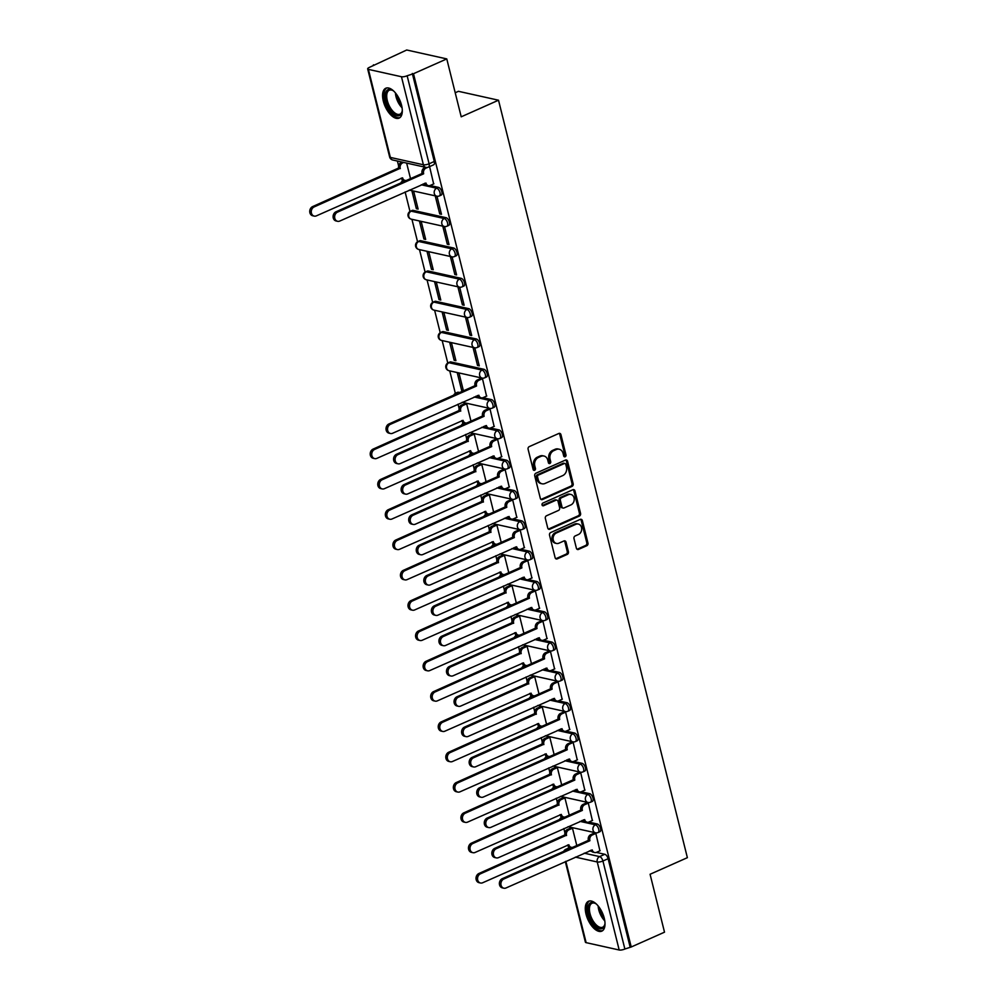 <?xml version="1.0" encoding="UTF-8"?>
<svg xmlns="http://www.w3.org/2000/svg" width="1000" height="1000" viewBox="0 0 1000 1000"><rect width="100%" height="100%" fill="white"/><g stroke="black" fill="none" stroke-linecap="round" stroke-linejoin="round"><path stroke-width="1.5" d="M565.163 456.763A1.438 1.188 102.5 0 0 565.988 454.913L560.938 434.65A2.062 1.688 102.5 0 0 558.812 433.475L529.263 446.625A2.062 1.688 102.5 0 0 528.1 449.263L533.15 469.525A1.438 1.188 102.5 0 0 535.45 468.5L534.788 465.887A6.587 5.412 102.5 0 1 538.525 457.438L540.988 456.35A6.587 5.412 102.5 0 1 543.938 456.012A6.587 5.412 102.5 0 1 547.762 460.112L548.413 462.738A1.438 1.188 102.5 0 0 550.712 461.712L550.062 459.087A6.587 5.412 102.5 0 1 553.787 450.65L556.263 449.55A6.587 5.412 102.5 0 1 559.212 449.225A6.587 5.412 102.5 0 1 563.038 453.312L563.688 455.938A1.438 1.188 102.5 0 0 565.163 456.763M563.987 456.512A1.438 1.188 102.5 0 0 564.812 454.663L559.763 434.387A2.062 1.688 102.5 0 0 559.125 433.375M533.438 470.1A1.438 1.188 102.5 0 0 534.275 468.25L533.625 465.625L534.788 465.887M548.713 463.3A1.438 1.188 102.5 0 0 549.55 461.45L548.888 458.825L550.062 459.087M459.613 392.512L458.375 392.238A4.2 2.05 -114 0 0 457.638 392.287L455.8 393.113A4.2 2.05 66 0 1 456.525 393.062L457.775 393.338M483.875 369.275L450.812 361.925A4.2 2.05 -114 0 0 450.075 361.975L448.237 362.8A4.2 2.05 66 0 1 448.975 362.738L482.038 370.087A4.2 2.05 66 0 1 485.138 373.825A4.2 2.05 66 0 1 484.712 377.812L486.55 376.987A4.2 2.05 -114 0 0 486.975 373A4.2 2.05 -114 0 0 483.875 369.275L482.038 370.087A4.2 3.45 -77.5 0 0 479.663 375.462A4.2 3.45 -77.5 0 0 482.088 378.075A4.2 4.2 0 0 0 484.712 377.812M476.312 338.963L443.25 331.613A4.2 2.05 -114 0 0 442.512 331.662L440.675 332.488A4.2 2.05 66 0 1 441.413 332.425L474.475 339.775A4.2 2.05 66 0 1 477.575 343.5A4.2 2.05 66 0 1 477.15 347.5L478.988 346.675A4.2 2.05 -114 0 0 479.412 342.688A4.2 2.05 -114 0 0 476.312 338.963L474.475 339.775A4.2 3.45 -77.5 0 0 472.1 345.15A4.2 3.45 -77.5 0 0 474.538 347.762A4.2 4.2 0 0 0 477.15 347.5M468.762 308.65L435.7 301.3A4.2 2.05 -114 0 0 434.963 301.35L433.125 302.175A4.2 2.05 66 0 1 433.85 302.113L466.912 309.462A4.2 2.05 66 0 1 470.025 313.188A4.2 2.05 66 0 1 469.588 317.188L471.425 316.363A4.2 2.05 -114 0 0 471.863 312.375A4.2 2.05 -114 0 0 468.762 308.65L466.912 309.462A4.2 3.45 -77.5 0 0 464.538 314.837A4.2 3.45 -77.5 0 0 466.975 317.45A4.2 4.2 0 0 0 469.588 317.188M461.2 278.337L428.137 270.988A4.2 2.05 -114 0 0 427.4 271.038L425.562 271.863A4.2 2.05 66 0 1 426.3 271.8L459.363 279.15A4.2 2.05 66 0 1 462.463 282.875A4.2 2.05 66 0 1 462.038 286.875L463.875 286.05A4.2 2.05 -114 0 0 464.3 282.062A4.2 2.05 -114 0 0 461.2 278.337L459.363 279.15A4.2 3.45 -77.5 0 0 456.987 284.525A4.2 3.45 -77.5 0 0 459.412 287.125A4.2 4.2 0 0 0 462.038 286.875M453.638 248.012L420.575 240.675A4.2 2.05 -114 0 0 419.837 240.725L418 241.537A4.2 2.05 66 0 1 418.738 241.488L451.8 248.837A4.2 2.05 66 0 1 454.9 252.562A4.2 2.05 66 0 1 454.475 256.55L456.312 255.738A4.2 2.05 -114 0 0 456.75 251.75A4.2 2.05 -114 0 0 453.638 248.012L451.8 248.837A4.2 3.45 -77.5 0 0 449.425 254.213A4.2 3.45 -77.5 0 0 451.863 256.812A4.2 4.2 0 0 0 454.475 256.55M446.087 217.7L413.025 210.35A4.2 2.05 -114 0 0 412.287 210.413L410.45 211.225A4.2 2.05 66 0 1 411.188 211.175L444.237 218.525A4.2 2.05 66 0 1 447.35 222.25A4.2 2.05 66 0 1 446.912 226.238L448.762 225.425A4.2 2.05 -114 0 0 449.188 221.438A4.2 2.05 -114 0 0 446.087 217.7L444.237 218.525A4.2 3.45 -77.5 0 0 441.863 223.9A4.2 3.45 -77.5 0 0 444.3 226.5A4.2 4.2 0 0 0 446.912 226.238M401.55 105.2A16.363 7.975 -114 0 0 385.788 88.238A16.363 7.975 -114 0 0 383.325 101.15A16.363 7.975 -114 0 0 399.087 118.125A16.363 7.975 -114 0 0 401.55 105.2M604.263 918.238A16.363 7.975 -114 0 0 588.5 901.263A16.363 7.975 -114 0 0 586.038 914.175A16.363 7.975 -114 0 0 601.8 931.15A16.363 7.975 -114 0 0 604.263 918.238M576.388 548.237A2.062 1.688 102.5 0 0 578.513 549.412L586.8 545.725A2.062 1.688 102.5 0 0 587.962 543.088L582.35 520.575A2.062 1.688 102.5 0 0 580.237 519.4L550.688 532.55A2.062 1.688 102.5 0 0 549.525 535.188L555.125 557.7A2.062 1.688 102.5 0 0 557.25 558.875L567.263 554.412A2.062 1.688 102.5 0 0 568.425 551.775L566.025 542.15A2.062 1.688 102.5 0 0 563.913 540.962L558.95 543.175A5.5 4.525 102.5 0 1 556.475 543.45A5.5 4.525 102.5 0 1 553.1 538.587A5.5 4.525 102.5 0 1 556.4 532.975L575.85 524.312A5.5 4.525 102.5 0 1 578.325 524.05A5.5 4.525 102.5 0 1 581.7 528.913A5.5 4.525 102.5 0 1 578.4 534.525L575.163 535.962A2.062 1.688 102.5 0 0 573.987 538.6L576.388 548.237M401.463 76.737L368.4 69.388A4.2 1.238 -14 0 1 367.675 68.913A4.2 1.238 -14 0 1 369.4 67.375L406.712 50L446.775 58.913L461.213 116.812L498.512 100.213L687.375 857.675L650.075 874.262L664.513 932.175L631.225 946.988L413.488 73.713L407.137 75.763L429.087 163.787A4.2 2.05 66 0 1 428.45 167.1L433.638 164.8A4.2 2.05 66 0 0 434.275 161.488L429.087 163.787A4.2 1.238 -14 0 1 423.4 164.762L401.463 76.737A4.2 1.238 -14 0 0 407.137 75.763M446.775 58.913L413.488 73.713M572.013 486.4A2.062 1.688 102.5 0 0 573.175 483.762L567.562 461.262A2.062 1.688 102.5 0 0 565.45 460.087L535.9 473.225A2.062 1.688 102.5 0 0 534.725 475.875L540.337 498.375A2.062 1.688 102.5 0 0 542.463 499.55L572.013 486.4L570.837 486.15A2.062 1.688 102.5 0 0 572.013 483.5L566.4 461A2.062 1.688 102.5 0 0 565.763 459.975M574.963 490.913L580.575 513.425A2.062 1.688 102.5 0 1 579.4 516.062L549.85 529.212A2.062 1.688 102.5 0 1 547.737 528.038L545.337 518.4A2.062 1.688 102.5 0 1 546.5 515.763L558.488 510.438A2.062 1.688 102.5 0 0 559.65 507.8L558.062 501.4A2.062 1.688 102.5 0 0 555.938 500.225L543.462 505.775A1.438 1.188 102.5 0 1 542.8 503.113L572.837 489.738A2.062 1.688 102.5 0 1 574.963 490.913L573.787 490.662L579.4 513.162L580.575 513.425M589.388 850.863L591.688 851.375M596.337 852.412L604.8 854.287L599.612 856.6A4.2 2.05 66 0 1 602.925 861L624.875 949.025A4.2 1.238 166 0 1 619.188 950L586.125 942.65A4.2 1.238 166 0 1 585.4 942.175L565.312 861.575M373.425 64.812L373.6 65.512M397.413 161.05L398.638 165.95M401.938 179.163L402.425 181.15M405.125 191.962L409.988 211.462M411.938 219.312L417.55 241.788M419.5 249.625L425.1 272.1M427.062 279.938L432.663 302.413M434.613 310.25L440.225 332.725M442.175 340.562L447.775 363.038M449.738 370.875L455.337 393.35M458.038 404.162L459.1 408.462M462.4 421.675L462.9 423.663M465.588 434.475L466.662 438.775M469.95 451.987L470.45 453.975M473.15 464.787L474.225 469.087M477.512 482.3L478.013 484.288M480.712 495.1L481.775 499.4M485.075 512.612L485.562 514.6M488.263 525.413L489.338 529.712M492.625 542.925L493.125 544.913M495.825 555.737L496.887 560.025M500.188 573.237L500.688 575.237M503.375 586.05L504.45 590.337M507.75 603.55L508.237 605.55M510.938 616.362L512.013 620.65M515.3 633.862L515.8 635.862M518.5 646.675L519.562 650.962M522.863 664.175L523.362 666.175M526.05 676.988L527.125 681.275M530.425 694.488L530.913 696.488M533.612 707.3L534.688 711.587M537.975 724.8L538.475 726.8M541.175 737.613L542.238 741.912M545.538 755.125L546.038 757.113M548.725 767.925L549.8 772.225M553.088 785.438L553.587 787.425M556.287 798.238L557.362 802.537M560.65 815.75L561.15 817.738M563.85 828.55L564.913 832.85M568.212 846.062L568.7 848.025M455.213 92.75L458.45 91.312L498.512 100.213M631.225 946.988L624.875 949.025M433.65 183.925L429.588 166.6M439.725 213.912L441.475 214.3L437.125 196.812L435.363 196.412L439.725 213.912L441.225 213.238M416.362 208.713L418.113 209.1L413.75 191.612L412 191.225L416.362 208.713L417.85 208.05M447.287 244.225L449.038 244.613L444.675 227.125L442.925 226.737L447.287 244.225L448.775 243.562M423.925 239.025L425.675 239.412L421.312 221.925L419.562 221.537L423.925 239.025L425.412 238.363M454.85 274.538L456.6 274.925L452.238 257.438L450.487 257.05L454.85 274.538L456.337 273.875M431.475 269.337L433.237 269.725L428.875 252.237L427.125 251.85L431.475 269.337L432.975 268.675M462.4 304.85L464.15 305.238L459.8 287.75L458.038 287.362L462.4 304.85L463.888 304.188M439.038 299.65L440.788 300.038L436.425 282.55L434.675 282.162L439.038 299.65L440.525 298.988M469.963 335.163L471.712 335.55L467.35 318.062L465.6 317.675L469.963 335.163L471.45 334.5M446.6 329.963L448.35 330.363L443.988 312.863L442.238 312.475L446.6 329.963L448.088 329.3M477.525 365.475L479.275 365.863L474.913 348.375L473.162 347.987L477.525 365.475L479.012 364.812M454.15 360.288L455.913 360.675L451.55 343.188L449.787 342.788L454.15 360.288L455.65 359.613M486.55 396.112L482.475 378.688L480.763 378.462M463.425 390.825L459.1 373.5L457.35 373.113L461.712 390.6L463.2 389.938M461.712 390.6L463.188 390.925M494.113 426.425L490.025 409L488.312 408.775M466.662 403.837L463.062 405.438A4.2 3.45 102.5 0 0 460.675 410.812L374.613 449.438A4.825 3.962 102.5 0 0 371.725 454.35A4.825 3.962 102.5 0 0 374.675 458.612A4.825 3.962 102.5 0 0 376.838 458.375L463.05 420.337A4.2 3.45 102.5 0 0 465.487 422.95A4.2 3.45 102.5 0 0 467.375 422.738L470.975 421.125L466.662 403.812L464.95 403.587M501.662 456.737L497.587 439.312L495.875 439.1M474.225 434.15L470.613 435.763A4.2 3.45 102.5 0 0 468.237 441.138L382.175 479.75A4.825 3.962 102.5 0 0 379.275 484.663A4.825 3.962 102.5 0 0 382.238 488.925A4.825 3.962 102.5 0 0 384.4 488.688L470.613 450.65A4.2 3.45 102.5 0 0 473.05 453.263A4.2 3.45 102.5 0 0 474.925 453.05L478.537 451.45L474.225 434.125L472.512 433.9M509.225 487.062L505.138 469.625L503.438 469.412M481.788 464.462L478.175 466.075A4.2 3.45 102.5 0 0 475.8 471.45L389.725 510.062A4.825 3.962 102.5 0 0 386.838 514.975A4.825 3.962 102.5 0 0 389.8 519.237A4.825 3.962 102.5 0 0 391.962 519L478.175 480.962A4.2 3.45 102.5 0 0 480.6 483.575A4.2 3.45 102.5 0 0 482.488 483.363L486.1 481.763L481.775 464.438L480.062 464.212M516.788 517.375L512.7 499.95L510.988 499.725M489.338 494.775L485.725 496.388A4.2 3.45 102.5 0 0 483.35 501.763L397.287 540.375A4.825 3.962 102.5 0 0 394.4 545.288A4.825 3.962 102.5 0 0 397.35 549.55A4.825 3.962 102.5 0 0 399.513 549.312L485.725 511.275A4.2 3.45 102.5 0 0 488.162 513.888A4.2 3.45 102.5 0 0 490.037 513.675L493.65 512.075L489.338 494.75L487.625 494.525M524.338 547.688L520.262 530.262L518.55 530.037M496.9 525.087L493.288 526.7A4.2 3.45 102.5 0 0 490.913 532.075L404.85 570.688A4.825 3.962 102.5 0 0 401.95 575.6A4.825 3.962 102.5 0 0 404.913 579.875A4.825 3.962 102.5 0 0 407.075 579.625L493.288 541.6A4.2 3.45 102.5 0 0 495.725 544.2A4.2 3.45 102.5 0 0 497.6 543.987L501.213 542.388L496.9 525.062L495.188 524.837M531.9 578L527.812 560.575L526.112 560.35M504.462 555.4L500.85 557.013A4.2 3.45 102.5 0 0 498.475 562.388L412.4 601A4.825 3.962 102.5 0 0 409.513 605.913A4.825 3.962 102.5 0 0 412.475 610.188A4.825 3.962 102.5 0 0 414.637 609.95L500.85 571.912A4.2 3.45 102.5 0 0 503.275 574.513A4.2 3.45 102.5 0 0 505.163 574.3L508.775 572.7L504.45 555.375L502.738 555.15M539.462 608.312L535.375 590.887L533.663 590.662M512.013 585.712L508.4 587.325A4.2 3.45 102.5 0 0 506.025 592.7L419.963 631.325A4.825 3.962 102.5 0 0 417.075 636.225A4.825 3.962 102.5 0 0 420.025 640.5A4.825 3.962 102.5 0 0 422.188 640.263L508.4 602.225A4.2 3.45 102.5 0 0 510.838 604.825A4.2 3.45 102.5 0 0 512.712 604.625L516.325 603.013L512.013 585.688L510.3 585.475M547.013 638.625L542.938 621.2L541.225 620.975M519.575 616.038L515.962 617.638A4.2 3.45 102.5 0 0 513.587 623.013L427.525 661.637A4.825 3.962 102.5 0 0 424.625 666.55A4.825 3.962 102.5 0 0 427.587 670.812A4.825 3.962 102.5 0 0 429.75 670.575L515.962 632.537A4.2 3.45 102.5 0 0 518.4 635.138A4.2 3.45 102.5 0 0 520.275 634.938L523.888 633.325L519.562 616L517.863 615.788M554.575 668.938L550.487 651.513L548.775 651.287M527.137 646.35L523.525 647.95A4.2 3.45 102.5 0 0 521.15 653.325L435.075 691.95A4.825 3.962 102.5 0 0 432.188 696.862A4.825 3.962 102.5 0 0 435.15 701.125A4.825 3.962 102.5 0 0 437.3 700.888L523.525 662.85A4.2 3.45 102.5 0 0 525.95 665.45A4.2 3.45 102.5 0 0 527.837 665.25L531.45 663.637L527.125 646.325L525.413 646.1M562.137 699.25L558.05 681.825L556.337 681.6M534.688 676.663L531.075 678.263A4.2 3.45 102.5 0 0 528.7 683.637L442.638 722.262A4.825 3.962 102.5 0 0 439.75 727.175A4.825 3.962 102.5 0 0 442.7 731.438A4.825 3.962 102.5 0 0 444.862 731.2L531.075 693.162A4.2 3.45 102.5 0 0 533.513 695.763A4.2 3.45 102.5 0 0 535.388 695.562L539 693.95L534.688 676.637L532.975 676.413M569.688 729.562L565.612 712.138L563.9 711.912M542.25 706.975L538.638 708.575A4.2 3.45 102.5 0 0 536.263 713.95L450.188 752.575A4.825 3.962 102.5 0 0 447.3 757.487A4.825 3.962 102.5 0 0 450.262 761.75A4.825 3.962 102.5 0 0 452.425 761.513L538.638 723.475A4.2 3.45 102.5 0 0 541.075 726.087A4.2 3.45 102.5 0 0 542.95 725.875L546.562 724.262L542.238 706.95L540.538 706.725M577.25 759.875L573.162 742.45L571.45 742.225M549.812 737.288L546.2 738.9A4.2 3.45 102.5 0 0 543.825 744.262L457.75 782.887A4.825 3.962 102.5 0 0 454.862 787.8A4.825 3.962 102.5 0 0 457.825 792.062A4.825 3.962 102.5 0 0 459.975 791.825L546.188 753.787A4.2 3.45 102.5 0 0 548.625 756.4A4.2 3.45 102.5 0 0 550.513 756.188L554.125 754.575L549.8 737.262L548.088 737.038M584.8 790.188L580.725 772.763L579.012 772.55M557.362 767.6L553.75 769.212A4.2 3.45 102.5 0 0 551.375 774.587L465.312 813.2A4.825 3.962 102.5 0 0 462.413 818.112A4.825 3.962 102.5 0 0 465.375 822.375A4.825 3.962 102.5 0 0 467.537 822.138L553.75 784.1A4.2 3.45 102.5 0 0 556.188 786.712A4.2 3.45 102.5 0 0 558.062 786.5L561.675 784.9L557.362 767.575L555.65 767.35M592.362 820.512L588.288 803.075L586.575 802.862M564.925 797.913L561.312 799.525A4.2 3.45 102.5 0 0 558.938 804.9L472.863 843.512A4.825 3.962 102.5 0 0 469.975 848.425A4.825 3.962 102.5 0 0 472.938 852.688A4.825 3.962 102.5 0 0 475.1 852.45L561.312 814.412A4.2 3.45 102.5 0 0 563.75 817.025A4.2 3.45 102.5 0 0 565.625 816.812L569.237 815.212L564.913 797.887L563.2 797.663M599.925 850.825L595.837 833.4L594.125 833.175M572.487 828.225L568.875 829.837A4.2 3.45 102.5 0 0 566.487 835.212L480.425 873.825A4.825 3.962 102.5 0 0 477.537 878.737A4.825 3.962 102.5 0 0 480.487 883A4.825 3.962 102.5 0 0 482.65 882.763L568.862 844.737A4.2 3.45 102.5 0 0 571.3 847.337A4.2 3.45 102.5 0 0 573.188 847.125L576.788 845.525L572.475 828.2L570.763 827.975M581.825 820.55L584.138 821.062M588.775 822.1L597.25 823.975L595.4 824.8A4.2 2.05 66 0 1 598.513 828.525A4.2 2.05 66 0 1 598.075 832.513L599.913 831.7A4.2 2.05 -114 0 0 600.35 827.7A4.2 2.05 -114 0 0 597.25 823.975M574.275 790.238L576.575 790.75M581.213 791.787L589.688 793.662L587.85 794.488A4.2 2.05 66 0 1 590.95 798.213A4.2 2.05 66 0 1 590.525 802.2L592.362 801.388A4.2 2.05 -114 0 0 592.788 797.387A4.2 2.05 -114 0 0 589.688 793.662M566.712 759.925L569.012 760.438M573.663 761.462L582.125 763.35L580.288 764.175A4.2 2.05 66 0 1 583.387 767.9A4.2 2.05 66 0 1 582.962 771.888L584.8 771.075A4.2 2.05 -114 0 0 585.237 767.075A4.2 2.05 -114 0 0 582.125 763.35M559.163 729.613L561.462 730.125M566.1 731.15L574.575 733.037L572.725 733.85A4.2 2.05 66 0 1 575.837 737.588A4.2 2.05 66 0 1 575.4 741.575L577.238 740.75A4.2 2.05 -114 0 0 577.675 736.762A4.2 2.05 -114 0 0 574.575 733.037M551.6 699.3L553.9 699.812M558.538 700.837L567.013 702.725L565.175 703.538A4.2 2.05 66 0 1 568.275 707.275A4.2 2.05 66 0 1 567.85 711.263L569.688 710.438A4.2 2.05 -114 0 0 570.112 706.45A4.2 2.05 -114 0 0 567.013 702.725M544.038 668.988L546.35 669.5M550.988 670.525L559.45 672.412L557.612 673.225A4.2 2.05 66 0 1 560.712 676.963A4.2 2.05 66 0 1 560.288 680.95L562.125 680.125A4.2 2.05 -114 0 0 562.562 676.137A4.2 2.05 -114 0 0 559.45 672.412M536.487 638.675L538.787 639.188M543.425 640.212L551.9 642.1L550.05 642.913A4.2 2.05 66 0 1 553.162 646.637A4.2 2.05 66 0 1 552.725 650.638L554.575 649.812A4.2 2.05 -114 0 0 555 645.825A4.2 2.05 -114 0 0 551.9 642.1M528.925 608.362L531.225 608.862M535.862 609.9L544.338 611.788L542.5 612.6A4.2 2.05 66 0 1 545.6 616.325A4.2 2.05 66 0 1 545.175 620.325L547.013 619.5A4.2 2.05 -114 0 0 547.438 615.513A4.2 2.05 -114 0 0 544.338 611.788M521.362 578.038L523.675 578.55M528.312 579.587L536.775 581.475L534.938 582.288A4.2 2.05 66 0 1 538.038 586.013A4.2 2.05 66 0 1 537.612 590L539.45 589.188A4.2 2.05 -114 0 0 539.888 585.2A4.2 2.05 -114 0 0 536.775 581.475M513.812 547.725L516.112 548.237M520.75 549.275L529.225 551.15L527.388 551.975A4.2 2.05 66 0 1 530.487 555.7A4.2 2.05 66 0 1 530.05 559.688L531.9 558.875A4.2 2.05 -114 0 0 532.325 554.888A4.2 2.05 -114 0 0 529.225 551.15M506.25 517.413L508.55 517.925M513.188 518.962L521.663 520.837L519.825 521.663A4.2 2.05 66 0 1 522.925 525.388A4.2 2.05 66 0 1 522.5 529.375L524.338 528.562A4.2 2.05 -114 0 0 524.763 524.575A4.2 2.05 -114 0 0 521.663 520.837M498.688 487.1L501 487.612M505.637 488.65L514.1 490.525L512.263 491.35A4.2 2.05 66 0 1 515.375 495.075A4.2 2.05 66 0 1 514.938 499.062L516.775 498.25A4.2 2.05 -114 0 0 517.212 494.25A4.2 2.05 -114 0 0 514.1 490.525M491.138 456.788L493.438 457.3M498.075 458.338L506.55 460.213L504.712 461.037A4.2 2.05 66 0 1 507.812 464.762A4.2 2.05 66 0 1 507.388 468.75L509.225 467.938A4.2 2.05 -114 0 0 509.65 463.938A4.2 2.05 -114 0 0 506.55 460.213M483.575 426.475L485.875 426.987M490.525 428.013L498.988 429.9L497.15 430.725A4.2 2.05 66 0 1 500.25 434.45A4.2 2.05 66 0 1 499.825 438.438L501.662 437.612A4.2 2.05 -114 0 0 502.088 433.625A4.2 2.05 -114 0 0 498.988 429.9M476.012 396.163L478.325 396.675M482.962 397.7L491.438 399.588L489.588 400.4A4.2 2.05 66 0 1 492.7 404.137A4.2 2.05 66 0 1 492.262 408.125L494.1 407.3A4.2 2.05 -114 0 0 494.538 403.312A4.2 2.05 -114 0 0 491.438 399.588M423.113 183.962L425.412 184.475M430.05 185.512L438.525 187.387L436.688 188.212A4.2 2.05 66 0 1 439.787 191.938A4.2 2.05 66 0 1 439.363 195.925L441.2 195.113A4.2 2.05 -114 0 0 441.625 191.125A4.2 2.05 -114 0 0 438.525 187.387M403.7 162.438L402.587 162.938A4.2 3.45 102.5 0 0 400.213 168.312L314.15 206.925A4.825 3.962 102.5 0 0 311.262 211.838A4.825 3.962 102.5 0 0 314.212 216.1A4.825 3.962 102.5 0 0 316.375 215.863L402.587 177.825A4.2 3.45 102.5 0 0 405.025 180.438A4.2 3.45 102.5 0 0 406.9 180.225L410.513 178.625L406.65 163.1M630.05 946.725L608.112 858.7A4.2 2.05 -114 0 0 604.8 854.287M412.325 73.463L434.275 161.488M559.212 449.225L558.038 448.963A6.587 5.412 102.5 0 0 555.087 449.288L556.263 449.55M548.888 458.825A6.587 5.412 102.5 0 1 552.625 450.387L555.087 449.288M543.938 456.012L542.775 455.763A6.587 5.412 102.5 0 0 539.825 456.087L540.988 456.35M533.625 465.625A6.587 5.412 102.5 0 1 537.362 457.175L539.825 456.087M540.975 499.4A2.062 1.688 102.5 0 0 541.287 499.288L570.837 486.15M565.788 464.375A1.438 1.188 102.5 0 0 564.312 463.55L538.362 475.1A1.438 1.188 102.5 0 0 537.55 476.95L538.237 479.712A6.587 5.412 102.5 0 0 542.062 483.8A6.587 5.412 102.5 0 0 545.013 483.475L562.75 475.588A6.587 5.412 102.5 0 0 566.475 467.15L565.788 464.375M564.95 463.488L563.787 463.225A1.438 1.188 102.5 0 0 563.138 463.3L564.312 463.55M542.062 483.8L540.9 483.537A6.587 5.412 102.5 0 1 537.075 479.45L536.388 476.688A1.438 1.188 102.5 0 1 537.2 474.837L563.138 463.3M548.375 529.05A2.062 1.688 102.5 0 0 548.688 528.95L578.237 515.8A2.062 1.688 102.5 0 0 579.4 513.162M556.862 500.125L555.7 499.862A2.062 1.688 102.5 0 0 554.775 499.963L542.3 505.525L543.462 505.775M570.925 504.9A5.5 4.525 102.5 0 0 574.225 499.288A5.5 4.525 102.5 0 0 570.85 494.425A5.5 4.525 102.5 0 0 568.375 494.7L561.525 497.75A2.062 1.688 102.5 0 0 560.363 500.387L561.95 506.775A2.062 1.688 102.5 0 0 564.062 507.95L570.925 504.9M570.85 494.425L569.675 494.162A5.5 4.525 102.5 0 0 567.212 494.438L568.375 494.7M563.15 508.05L561.975 507.788A2.062 1.688 102.5 0 1 560.788 506.512L559.188 500.125A2.062 1.688 102.5 0 1 560.35 497.488L567.212 494.438M573.787 490.662A2.062 1.688 102.5 0 0 573.15 489.637M578.325 524.05L577.15 523.787A5.5 4.525 102.5 0 0 574.688 524.062L575.85 524.312M556.475 543.45L555.312 543.188A5.5 4.525 102.5 0 1 551.938 538.325A5.5 4.525 102.5 0 1 555.237 532.712L574.688 524.062M555.775 558.713A2.062 1.688 102.5 0 0 556.075 558.612L566.1 554.15A2.062 1.688 102.5 0 0 567.263 551.512L564.862 541.888A2.062 1.688 102.5 0 0 564.225 540.862M577.038 549.25A2.062 1.688 102.5 0 0 577.337 549.15L585.638 545.462A2.062 1.688 102.5 0 0 586.8 542.825L581.188 520.312A2.062 1.688 102.5 0 0 580.55 519.3M405.025 180.438L403.512 180.1A4.2 3.45 -77.5 0 1 401.275 178.1M314.212 216.1L312.7 215.763A4.825 3.962 -77.5 0 1 309.738 211.5A4.825 3.962 -77.5 0 1 312.625 206.588L398.7 167.975A4.2 3.45 -77.5 0 1 401.075 162.6L402.587 162.938M402.175 162.1L401.075 162.6M398.775 168.263L400.288 168.6M427.688 167.362L425.962 168.125A4.2 3.45 102.5 0 0 423.587 173.5L422.062 173.162A4.2 3.45 -77.5 0 1 424.438 167.787L425.538 167.3M423.65 173.8L337.512 212.125A4.825 3.962 102.5 0 0 334.625 217.037A4.825 3.962 102.5 0 0 337.575 221.3A4.825 3.962 102.5 0 0 339.738 221.062L425.95 183.025A4.2 3.45 102.5 0 0 428.387 185.625L426.875 185.287A4.2 3.45 -77.5 0 1 424.637 183.287M337.575 221.3L336.062 220.963A4.825 3.962 -77.5 0 1 333.1 216.7A4.825 3.962 -77.5 0 1 336 211.788L422.137 173.463M428.387 185.625A4.2 3.45 102.5 0 0 430.275 185.425L433.888 183.812M402.287 110.1A14.15 6.9 66 0 1 402.075 111.737A14.15 6.9 66 0 1 392.663 113.062A14.15 6.9 66 0 1 385.238 96.037A14.15 6.9 66 0 1 392.525 90.288A14.15 6.9 66 0 1 393.888 91.225M393 90.588A13.1 6.388 -114 0 0 389.288 90.237A13.1 6.388 -114 0 0 387.075 99.525A13.1 6.388 -114 0 0 393.587 111.912A13.1 6.388 -114 0 0 399.938 114.188A13.1 6.388 -114 0 0 402.175 111.188M386.763 87.95A16.25 7.925 -114 0 0 384.513 99.675A16.25 7.925 -114 0 0 392.5 114.612A16.25 7.925 -114 0 0 399.95 117.587M605 923.125A14.15 6.9 66 0 1 604.775 924.775A14.15 6.9 66 0 1 595.375 926.1A14.15 6.9 66 0 1 587.95 909.062A14.15 6.9 66 0 1 595.237 903.312A14.15 6.9 66 0 1 596.6 904.262M595.712 903.612A13.1 6.388 -114 0 0 592 903.263A13.1 6.388 -114 0 0 589.775 912.55A13.1 6.388 -114 0 0 596.287 924.95A13.1 6.388 -114 0 0 602.65 927.212A13.1 6.388 -114 0 0 604.875 924.225M589.475 900.975A16.25 7.925 -114 0 0 587.225 912.7A16.25 7.925 -114 0 0 595.212 927.65A16.25 7.925 -114 0 0 602.663 930.625M465.487 422.95L463.975 422.612A4.2 3.45 -77.5 0 1 461.737 420.6M374.675 458.612L373.162 458.275A4.825 3.962 -77.5 0 1 370.2 454.012A4.825 3.962 -77.5 0 1 373.1 449.1L459.162 410.475A4.2 3.45 -77.5 0 1 461.538 405.1L463.062 405.438M465.188 403.488L461.538 405.1M459.237 410.775L460.75 411.112M473.05 453.263L471.525 452.925A4.2 3.45 -77.5 0 1 469.288 450.913M382.238 488.925L380.725 488.587A4.825 3.962 -77.5 0 1 377.762 484.325A4.825 3.962 -77.5 0 1 380.65 479.412L466.725 440.8A4.2 3.45 -77.5 0 1 469.1 435.425L470.613 435.763M472.75 433.8L469.1 435.425M466.788 441.087L468.312 441.425M480.6 483.575L479.087 483.237A4.2 3.45 -77.5 0 1 476.85 481.238M389.8 519.237L388.275 518.9A4.825 3.962 -77.5 0 1 385.325 514.637A4.825 3.962 -77.5 0 1 388.212 509.725L474.275 471.112A4.2 3.45 -77.5 0 1 476.65 465.737L478.175 466.075M480.3 464.113L476.65 465.737M474.35 471.4L475.875 471.737M488.162 513.888L486.65 513.55A4.2 3.45 -77.5 0 1 484.412 511.55M397.35 549.55L395.838 549.212A4.825 3.962 -77.5 0 1 392.875 544.95A4.825 3.962 -77.5 0 1 395.763 540.037L481.838 501.425A4.2 3.45 -77.5 0 1 484.212 496.05L485.725 496.388M487.863 494.425L484.212 496.05M481.912 501.712L483.425 502.05M495.725 544.2L494.2 543.862A4.2 3.45 -77.5 0 1 491.962 541.862M404.913 579.875L403.4 579.538A4.825 3.962 -77.5 0 1 400.438 575.262A4.825 3.962 -77.5 0 1 403.325 570.35L489.4 531.737A4.2 3.45 -77.5 0 1 491.775 526.362L493.288 526.7M495.425 524.738L491.775 526.362M489.462 532.025L490.988 532.362M503.275 574.513L501.763 574.175A4.2 3.45 -77.5 0 1 499.525 572.175M412.475 610.188L410.95 609.85A4.825 3.962 -77.5 0 1 407.987 605.575A4.825 3.962 -77.5 0 1 410.887 600.662L496.95 562.05A4.2 3.45 -77.5 0 1 499.325 556.675L500.85 557.013M502.975 555.05L499.325 556.675M497.025 562.337L498.537 562.675M510.838 604.825L509.325 604.487A4.2 3.45 -77.5 0 1 507.088 602.487M420.025 640.5L418.512 640.163A4.825 3.962 -77.5 0 1 415.55 635.887A4.825 3.962 -77.5 0 1 418.438 630.988L504.513 592.362A4.2 3.45 -77.5 0 1 506.887 586.987L508.4 587.325M510.538 585.363L506.887 586.987M504.588 592.65L506.1 592.987M518.4 635.138L516.875 634.8A4.2 3.45 -77.5 0 1 514.637 632.8M427.587 670.812L426.062 670.475A4.825 3.962 -77.5 0 1 423.113 666.213A4.825 3.962 -77.5 0 1 426 661.3L512.062 622.675A4.2 3.45 -77.5 0 1 514.45 617.3L515.962 617.638M518.1 615.675L514.45 617.3M512.137 622.962L513.663 623.3M525.95 665.45L524.438 665.113A4.2 3.45 -77.5 0 1 522.2 663.112M435.15 701.125L433.625 700.788A4.825 3.962 -77.5 0 1 430.662 696.525A4.825 3.962 -77.5 0 1 433.562 691.612L519.625 652.987A4.2 3.45 -77.5 0 1 522 647.613L523.525 647.95M525.65 645.987L522 647.613M519.7 653.288L521.213 653.625M533.513 695.763L531.987 695.425A4.2 3.45 -77.5 0 1 529.75 693.425M442.7 731.438L441.188 731.1A4.825 3.962 -77.5 0 1 438.225 726.838A4.825 3.962 -77.5 0 1 441.112 721.925L527.188 683.3A4.2 3.45 -77.5 0 1 529.562 677.925L531.075 678.263M533.212 676.3L529.562 677.925M527.263 683.6L528.775 683.938M541.075 726.087L539.55 725.75A4.2 3.45 -77.5 0 1 537.312 723.737M450.262 761.75L448.738 761.413A4.825 3.962 -77.5 0 1 445.788 757.15A4.825 3.962 -77.5 0 1 448.675 752.237L534.738 713.612A4.2 3.45 -77.5 0 1 537.112 708.238L538.638 708.575M540.763 706.612L537.112 708.238M534.812 713.913L536.337 714.25M548.625 756.4L547.112 756.062A4.2 3.45 -77.5 0 1 544.875 754.05M457.825 792.062L456.3 791.725A4.825 3.962 -77.5 0 1 453.338 787.463A4.825 3.962 -77.5 0 1 456.238 782.55L542.3 743.925A4.2 3.45 -77.5 0 1 544.675 738.562L546.2 738.9M548.325 736.938L544.675 738.562M542.375 744.225L543.888 744.562M556.188 786.712L554.663 786.375A4.2 3.45 -77.5 0 1 552.425 784.362M465.375 822.375L463.862 822.038A4.825 3.962 -77.5 0 1 460.9 817.775A4.825 3.962 -77.5 0 1 463.787 812.862L549.862 774.25A4.2 3.45 -77.5 0 1 552.238 768.875L553.75 769.212M555.887 767.25L552.238 768.875M549.925 774.538L551.45 774.875M563.75 817.025L562.225 816.688A4.2 3.45 -77.5 0 1 559.987 814.688M472.938 852.688L471.413 852.35A4.825 3.962 -77.5 0 1 468.462 848.088A4.825 3.962 -77.5 0 1 471.35 843.175L557.413 804.562A4.2 3.45 -77.5 0 1 559.788 799.188L561.312 799.525M563.438 797.562L559.788 799.188M557.487 804.85L559.012 805.188M482.475 378.713L478.862 380.325A4.2 3.45 102.5 0 0 476.488 385.7L474.975 385.363A4.2 3.45 -77.5 0 1 477.35 379.988L481 378.363M476.562 385.988L390.425 424.312A4.825 3.962 102.5 0 0 387.525 429.225A4.825 3.962 102.5 0 0 390.487 433.5A4.825 3.962 102.5 0 0 392.65 433.25L478.862 395.225A4.2 3.45 102.5 0 0 481.3 397.825L479.775 397.488A4.2 3.45 -77.5 0 1 477.537 395.487M390.487 433.5L388.963 433.162A4.825 3.962 -77.5 0 1 386.012 428.888A4.825 3.962 -77.5 0 1 388.9 423.975L475.037 385.65M481.3 397.825A4.2 3.45 102.5 0 0 483.175 397.612L486.788 396.012M490.037 409.025L486.425 410.637A4.2 3.45 102.5 0 0 484.05 416.012L482.525 415.675A4.2 3.45 -77.5 0 1 484.9 410.3L488.55 408.675M484.113 416.3L397.975 454.625A4.825 3.962 102.5 0 0 395.087 459.538A4.825 3.962 102.5 0 0 398.05 463.812A4.825 3.962 102.5 0 0 400.213 463.575L486.425 425.538A4.2 3.45 102.5 0 0 488.85 428.137L487.337 427.8A4.2 3.45 -77.5 0 1 485.1 425.8M398.05 463.812L396.525 463.475A4.825 3.962 -77.5 0 1 393.562 459.2A4.825 3.962 -77.5 0 1 396.463 454.288L482.6 415.962M488.85 428.137A4.2 3.45 102.5 0 0 490.737 427.925L494.35 426.325M497.587 439.338L493.975 440.95A4.2 3.45 102.5 0 0 491.6 446.325L490.087 445.988A4.2 3.45 -77.5 0 1 492.463 440.613L496.112 438.988M491.675 446.613L405.538 484.95A4.825 3.962 102.5 0 0 402.65 489.862A4.825 3.962 102.5 0 0 405.6 494.125A4.825 3.962 102.5 0 0 407.762 493.888L493.975 455.85A4.2 3.45 102.5 0 0 496.413 458.45L494.9 458.113A4.2 3.45 -77.5 0 1 492.663 456.112M405.6 494.125L404.087 493.787A4.825 3.962 -77.5 0 1 401.125 489.513A4.825 3.962 -77.5 0 1 404.012 484.613L490.163 446.275M496.413 458.45A4.2 3.45 102.5 0 0 498.288 458.25L501.9 456.637M505.15 469.663L501.538 471.262A4.2 3.45 102.5 0 0 499.162 476.637L497.638 476.3A4.2 3.45 -77.5 0 1 500.025 470.925L503.675 469.3M499.237 476.925L413.088 515.262A4.825 3.962 102.5 0 0 410.2 520.175A4.825 3.962 102.5 0 0 413.162 524.438A4.825 3.962 102.5 0 0 415.325 524.2L501.538 486.163A4.2 3.45 102.5 0 0 503.975 488.762L502.45 488.425A4.2 3.45 -77.5 0 1 500.213 486.425M413.162 524.438L411.637 524.1A4.825 3.962 -77.5 0 1 408.688 519.837A4.825 3.962 -77.5 0 1 411.575 514.925L497.713 476.587M503.975 488.762A4.2 3.45 102.5 0 0 505.85 488.562L509.462 486.95M512.712 499.975L509.1 501.575A4.2 3.45 102.5 0 0 506.725 506.95L505.2 506.613A4.2 3.45 -77.5 0 1 507.575 501.238L511.225 499.613M506.788 507.25L420.65 545.575A4.825 3.962 102.5 0 0 417.762 550.487A4.825 3.962 102.5 0 0 420.725 554.75A4.825 3.962 102.5 0 0 422.875 554.513L509.1 516.475A4.2 3.45 102.5 0 0 511.525 519.075L510.012 518.737A4.2 3.45 -77.5 0 1 507.775 516.737M420.725 554.75L419.2 554.412A4.825 3.962 -77.5 0 1 416.238 550.15A4.825 3.962 -77.5 0 1 419.137 545.237L505.275 506.912M511.525 519.075A4.2 3.45 102.5 0 0 513.413 518.875L517.025 517.263M520.262 530.288L516.65 531.888A4.2 3.45 102.5 0 0 514.275 537.263L512.762 536.925A4.2 3.45 -77.5 0 1 515.138 531.55L518.787 529.925M514.35 537.562L428.212 575.887A4.825 3.962 102.5 0 0 425.325 580.8A4.825 3.962 102.5 0 0 428.275 585.062A4.825 3.962 102.5 0 0 430.438 584.825L516.65 546.788A4.2 3.45 102.5 0 0 519.087 549.388L517.562 549.05A4.2 3.45 -77.5 0 1 515.325 547.05M428.275 585.062L426.763 584.725A4.825 3.962 -77.5 0 1 423.8 580.462A4.825 3.962 -77.5 0 1 426.688 575.55L512.837 537.225M519.087 549.388A4.2 3.45 102.5 0 0 520.962 549.188L524.575 547.575M527.825 560.6L524.212 562.2A4.2 3.45 102.5 0 0 521.838 567.575L520.312 567.238A4.2 3.45 -77.5 0 1 522.688 561.862L526.337 560.237M521.912 567.875L435.763 606.2A4.825 3.962 102.5 0 0 432.875 611.112A4.825 3.962 102.5 0 0 435.838 615.375A4.825 3.962 102.5 0 0 438 615.138L524.212 577.1A4.2 3.45 102.5 0 0 526.65 579.712L525.125 579.375A4.2 3.45 -77.5 0 1 522.888 577.362M435.838 615.375L434.312 615.037A4.825 3.962 -77.5 0 1 431.362 610.775A4.825 3.962 -77.5 0 1 434.25 605.862L520.388 567.537M526.65 579.712A4.2 3.45 102.5 0 0 528.525 579.5L532.137 577.888M535.388 590.913L531.775 592.525A4.2 3.45 102.5 0 0 529.4 597.888L527.875 597.55A4.2 3.45 -77.5 0 1 530.25 592.188L533.9 590.562M529.462 598.188L443.325 636.512A4.825 3.962 102.5 0 0 440.438 641.425A4.825 3.962 102.5 0 0 443.4 645.688A4.825 3.962 102.5 0 0 445.55 645.45L531.763 607.413A4.2 3.45 102.5 0 0 534.2 610.025L532.688 609.688A4.2 3.45 -77.5 0 1 530.45 607.675M443.4 645.688L441.875 645.35A4.825 3.962 -77.5 0 1 438.913 641.087A4.825 3.962 -77.5 0 1 441.812 636.175L527.95 597.85M534.2 610.025A4.2 3.45 102.5 0 0 536.087 609.812L539.7 608.2M542.938 621.225L539.325 622.837A4.2 3.45 102.5 0 0 536.95 628.212L535.438 627.875A4.2 3.45 -77.5 0 1 537.812 622.5L541.462 620.875M537.025 628.5L450.887 666.825A4.825 3.962 102.5 0 0 447.987 671.737A4.825 3.962 102.5 0 0 450.95 676A4.825 3.962 102.5 0 0 453.113 675.763L539.325 637.725A4.2 3.45 102.5 0 0 541.763 640.337L540.237 640A4.2 3.45 -77.5 0 1 538 637.987M450.95 676L449.438 675.662A4.825 3.962 -77.5 0 1 446.475 671.4A4.825 3.962 -77.5 0 1 449.363 666.488L535.5 628.162M541.763 640.337A4.2 3.45 102.5 0 0 543.638 640.125L547.25 638.525M550.5 651.538L546.888 653.15A4.2 3.45 102.5 0 0 544.513 658.525L542.987 658.188A4.2 3.45 -77.5 0 1 545.363 652.812L549.012 651.188M544.587 658.812L458.438 697.138A4.825 3.962 102.5 0 0 455.55 702.05A4.825 3.962 102.5 0 0 458.512 706.312A4.825 3.962 102.5 0 0 460.675 706.075L546.888 668.037A4.2 3.45 102.5 0 0 549.325 670.65L547.8 670.312A4.2 3.45 -77.5 0 1 545.562 668.312M458.512 706.312L456.987 705.975A4.825 3.962 -77.5 0 1 454.038 701.712A4.825 3.962 -77.5 0 1 456.925 696.8L543.062 658.475M549.325 670.65A4.2 3.45 102.5 0 0 551.2 670.438L554.812 668.838M558.05 681.85L554.45 683.462A4.2 3.45 102.5 0 0 552.062 688.838L550.55 688.5A4.2 3.45 -77.5 0 1 552.925 683.125L556.575 681.5M552.137 689.125L466 727.45A4.825 3.962 102.5 0 0 463.113 732.362A4.825 3.962 102.5 0 0 466.062 736.625A4.825 3.962 102.5 0 0 468.225 736.388L554.438 698.363A4.2 3.45 102.5 0 0 556.875 700.962L555.363 700.625A4.2 3.45 -77.5 0 1 553.125 698.625M466.062 736.625L464.55 736.287A4.825 3.962 -77.5 0 1 461.587 732.025A4.825 3.962 -77.5 0 1 464.487 727.113L550.625 688.787M556.875 700.962A4.2 3.45 102.5 0 0 558.763 700.75L562.362 699.15M565.612 712.163L562 713.775A4.2 3.45 102.5 0 0 559.625 719.15L558.112 718.812A4.2 3.45 -77.5 0 1 560.487 713.438L564.138 711.812M559.7 719.438L473.562 757.763A4.825 3.962 102.5 0 0 470.662 762.675A4.825 3.962 102.5 0 0 473.625 766.95A4.825 3.962 102.5 0 0 475.788 766.7L562 728.675A4.2 3.45 102.5 0 0 564.438 731.275L562.913 730.938A4.2 3.45 -77.5 0 1 560.675 728.938M473.625 766.95L472.113 766.612A4.825 3.962 -77.5 0 1 469.15 762.337A4.825 3.962 -77.5 0 1 472.038 757.425L558.175 719.1M564.438 731.275A4.2 3.45 102.5 0 0 566.312 731.062L569.925 729.463M573.175 742.475L569.562 744.087A4.2 3.45 102.5 0 0 567.188 749.463L565.662 749.125A4.2 3.45 -77.5 0 1 568.038 743.75L571.688 742.125M567.263 749.75L481.112 788.075A4.825 3.962 102.5 0 0 478.225 792.987A4.825 3.962 102.5 0 0 481.188 797.262A4.825 3.962 102.5 0 0 483.35 797.025L569.562 758.988A4.2 3.45 102.5 0 0 571.987 761.587L570.475 761.25A4.2 3.45 -77.5 0 1 568.237 759.25M481.188 797.262L479.663 796.925A4.825 3.962 -77.5 0 1 476.712 792.65A4.825 3.962 -77.5 0 1 479.6 787.738L565.737 749.412M571.987 761.587A4.2 3.45 102.5 0 0 573.875 761.388L577.487 759.775M580.725 772.8L577.112 774.4A4.2 3.45 102.5 0 0 574.738 779.775L573.225 779.438A4.2 3.45 -77.5 0 1 575.6 774.062L579.25 772.438M574.812 780.062L488.675 818.4A4.825 3.962 102.5 0 0 485.788 823.312A4.825 3.962 102.5 0 0 488.738 827.575A4.825 3.962 102.5 0 0 490.9 827.337L577.112 789.3A4.2 3.45 102.5 0 0 579.55 791.9L578.038 791.562A4.2 3.45 -77.5 0 1 575.8 789.562M488.738 827.575L487.225 827.237A4.825 3.962 -77.5 0 1 484.263 822.975A4.825 3.962 -77.5 0 1 487.15 818.062L573.3 779.725M579.55 791.9A4.2 3.45 102.5 0 0 581.425 791.7L585.037 790.088M588.288 803.112L584.675 804.712A4.2 3.45 102.5 0 0 582.3 810.088L580.788 809.75A4.2 3.45 -77.5 0 1 583.162 804.375L586.812 802.75M582.375 810.375L496.238 848.713A4.825 3.962 102.5 0 0 493.338 853.625A4.825 3.962 102.5 0 0 496.3 857.887A4.825 3.962 102.5 0 0 498.462 857.65L584.675 819.613A4.2 3.45 102.5 0 0 587.112 822.212L585.588 821.875A4.2 3.45 -77.5 0 1 583.35 819.875M496.3 857.887L494.787 857.55A4.825 3.962 -77.5 0 1 491.825 853.288A4.825 3.962 -77.5 0 1 494.712 848.375L580.85 810.037M587.112 822.212A4.2 3.45 102.5 0 0 588.987 822.013L592.6 820.4M571.3 847.337L569.788 847A4.2 3.45 -77.5 0 1 567.55 845M480.487 883L478.975 882.663A4.825 3.962 -77.5 0 1 476.012 878.4A4.825 3.962 -77.5 0 1 478.913 873.487L564.975 834.875A4.2 3.45 -77.5 0 1 567.35 829.5L568.875 829.837M571 827.875L567.35 829.5M565.05 835.163L566.562 835.5M595.85 833.425L592.238 835.025A4.2 3.45 102.5 0 0 589.862 840.4L588.337 840.062A4.2 3.45 -77.5 0 1 590.712 834.688L594.362 833.062M589.925 840.7L503.787 879.025A4.825 3.962 102.5 0 0 500.9 883.938A4.825 3.962 102.5 0 0 503.862 888.2A4.825 3.962 102.5 0 0 506.025 887.962L592.238 849.925A4.2 3.45 102.5 0 0 594.663 852.525L593.15 852.188A4.2 3.45 -77.5 0 1 590.913 850.188M503.862 888.2L502.337 887.862A4.825 3.962 -77.5 0 1 499.375 883.6A4.825 3.962 -77.5 0 1 502.275 878.688L588.413 840.362M594.663 852.525A4.2 3.45 102.5 0 0 596.55 852.325L600.163 850.713M564.812 454.663L565.988 454.913M534.275 468.25L535.45 468.5M549.55 461.45L550.712 461.712M563.038 816.862L561.613 817.5A4.2 2.05 66 0 1 562.337 817.45L563.587 817.725M563.45 816.963L562.337 817.45A4.2 3.45 102.5 0 0 560.55 819.075M555.475 786.55L554.05 787.188A4.2 2.05 66 0 1 554.788 787.138L556.025 787.412M555.887 786.637L554.788 787.138A4.2 3.45 102.5 0 0 553 788.763M547.925 756.237L546.487 756.875A4.2 2.05 66 0 1 547.225 756.825L548.475 757.1M548.325 756.325L547.225 756.825A4.2 3.45 102.5 0 0 545.438 758.45M540.363 725.925L538.938 726.562A4.2 2.05 66 0 1 539.663 726.513L540.913 726.787M540.775 726.012L539.663 726.513A4.2 3.45 102.5 0 0 537.875 728.138M532.8 695.612L531.375 696.25A4.2 2.05 66 0 1 532.112 696.188L533.362 696.475M533.212 695.7L532.112 696.188A4.2 3.45 102.5 0 0 530.325 697.825M525.25 665.3L523.812 665.938A4.2 2.05 66 0 1 524.55 665.875L525.8 666.162M525.662 665.387L524.55 665.875A4.2 3.45 102.5 0 0 522.762 667.513M517.688 634.987L516.263 635.625A4.2 2.05 66 0 1 517 635.562L518.237 635.837M518.1 635.075L517 635.562A4.2 3.45 102.5 0 0 515.212 637.188M510.138 604.675L508.7 605.312A4.2 2.05 66 0 1 509.438 605.25L510.688 605.525M510.538 604.763L509.438 605.25A4.2 3.45 102.5 0 0 507.65 606.875M502.575 574.362L501.138 574.987A4.2 2.05 66 0 1 501.875 574.938L503.125 575.212M502.987 574.45L501.875 574.938A4.2 3.45 102.5 0 0 500.087 576.562M495.012 544.038L493.587 544.675A4.2 2.05 66 0 1 494.325 544.625L495.562 544.9M495.425 544.138L494.325 544.625A4.2 3.45 102.5 0 0 492.537 546.25M487.463 513.725L486.025 514.362A4.2 2.05 66 0 1 486.763 514.312L488.013 514.587M487.863 513.825L486.763 514.312A4.2 3.45 102.5 0 0 484.975 515.938M479.9 483.413L478.462 484.05A4.2 2.05 66 0 1 479.2 484L480.45 484.275M480.312 483.512L479.2 484A4.2 3.45 102.5 0 0 477.413 485.625M472.337 453.1L470.913 453.738A4.2 2.05 66 0 1 471.65 453.688L472.887 453.963M472.75 453.188L471.65 453.688A4.2 3.45 102.5 0 0 469.862 455.312M464.787 422.788L463.35 423.425A4.2 2.05 66 0 1 464.087 423.375L465.337 423.65M465.188 422.875L464.087 423.375A4.2 3.45 102.5 0 0 462.3 425M458.375 392.238L456.525 393.062A4.2 3.45 102.5 0 0 454.738 394.688M450.812 361.925L448.975 362.738A4.2 3.45 102.5 0 0 446.6 368.113A4.2 3.45 -77.5 0 0 449.025 370.725L482.088 378.075M443.25 331.613L441.413 332.425A4.2 3.45 102.5 0 0 439.038 337.8A4.2 3.45 -77.5 0 0 441.475 340.412L474.538 347.762M435.7 301.3L433.85 302.113A4.2 3.45 102.5 0 0 431.475 307.488A4.2 3.45 -77.5 0 0 433.913 310.1L466.975 317.45M428.137 270.988L426.3 271.8A4.2 3.45 102.5 0 0 423.925 277.175A4.2 3.45 -77.5 0 0 426.362 279.788L459.412 287.125M420.575 240.675L418.738 241.488A4.2 3.45 102.5 0 0 416.362 246.863A4.2 3.45 -77.5 0 0 418.8 249.475L451.863 256.812M413.025 210.35L411.188 211.175A4.2 3.45 102.5 0 0 408.8 216.55A4.2 3.45 -77.5 0 0 411.238 219.15L444.3 226.5M404.312 180.275L402.887 180.912A4.2 2.05 66 0 1 403.625 180.863L404.875 181.137M404.725 180.375L403.625 180.863A4.2 3.45 102.5 0 0 401.838 182.488M571 847.275L566.55 849.25L567.8 849.525M584.2 853.175L599.612 856.6A4.2 3.45 -77.5 0 0 597.238 861.975L575.363 857.113M565.85 861.338L586.125 942.65M619.188 950L597.238 861.975A4.2 1.238 -14 0 0 602.925 861L608.112 858.7M368.4 69.388L390.35 157.413L423.4 164.762A4.2 3.45 102.5 0 0 425.838 167.362A4.2 4.2 0 0 0 428.45 167.1M579.987 821.375L595.4 824.8A4.2 3.45 -77.5 0 0 593.025 830.175A4.2 3.45 -77.5 0 0 595.462 832.775A4.2 4.2 0 0 0 598.075 832.513M572.438 791.062L587.85 794.488A4.2 3.45 -77.5 0 0 585.475 799.862A4.2 3.45 -77.5 0 0 587.9 802.463A4.2 4.2 0 0 0 590.525 802.2M564.875 760.738L580.288 764.175A4.2 3.45 -77.5 0 0 577.913 769.55A4.2 3.45 -77.5 0 0 580.35 772.15A4.2 4.2 0 0 0 582.962 771.888M557.312 730.425L572.725 733.85A4.2 3.45 -77.5 0 0 570.35 739.225A4.2 3.45 -77.5 0 0 572.788 741.838A4.2 4.2 0 0 0 575.4 741.575M549.763 700.113L565.175 703.538A4.2 3.45 -77.5 0 0 562.8 708.913A4.2 3.45 -77.5 0 0 565.225 711.525A4.2 4.2 0 0 0 567.85 711.263M542.2 669.8L557.612 673.225A4.2 3.45 -77.5 0 0 555.237 678.6A4.2 3.45 -77.5 0 0 557.675 681.213A4.2 4.2 0 0 0 560.288 680.95M534.637 639.487L550.05 642.913A4.2 3.45 -77.5 0 0 547.675 648.288A4.2 3.45 -77.5 0 0 550.112 650.9A4.2 4.2 0 0 0 552.725 650.638M527.087 609.175L542.5 612.6A4.2 3.45 -77.5 0 0 540.125 617.975A4.2 3.45 -77.5 0 0 542.562 620.588A4.2 4.2 0 0 0 545.175 620.325M519.525 578.862L534.938 582.288A4.2 3.45 -77.5 0 0 532.562 587.663A4.2 3.45 -77.5 0 0 535 590.262A4.2 4.2 0 0 0 537.612 590M511.962 548.55L527.388 551.975A4.2 3.45 -77.5 0 0 525 557.35A4.2 3.45 -77.5 0 0 527.438 559.95A4.2 4.2 0 0 0 530.05 559.688M504.412 518.237L519.825 521.663A4.2 3.45 -77.5 0 0 517.45 527.038A4.2 3.45 -77.5 0 0 519.888 529.637A4.2 4.2 0 0 0 522.5 529.375M496.85 487.925L512.263 491.35A4.2 3.45 -77.5 0 0 509.888 496.725A4.2 3.45 -77.5 0 0 512.325 499.325A4.2 4.2 0 0 0 514.938 499.062M489.3 457.612L504.712 461.037A4.2 3.45 -77.5 0 0 502.337 466.413A4.2 3.45 -77.5 0 0 504.762 469.012A4.2 4.2 0 0 0 507.388 468.75M481.737 427.287L497.15 430.725A4.2 3.45 -77.5 0 0 494.775 436.1A4.2 3.45 -77.5 0 0 497.212 438.7A4.2 4.2 0 0 0 499.825 438.438M474.175 396.975L489.588 400.4A4.2 3.45 -77.5 0 0 487.212 405.775A4.2 3.45 -77.5 0 0 489.65 408.387A4.2 4.2 0 0 0 492.262 408.125M421.275 184.788L436.688 188.212A4.2 3.45 -77.5 0 0 434.312 193.588A4.2 3.45 -77.5 0 0 436.75 196.188A4.2 4.2 0 0 0 439.363 195.925M570.6 847.175L565.825 849.3A4.2 2.05 66 0 1 566.55 849.25A4.2 3.45 -77.5 0 0 564.763 850.875M392.775 160.012A4.2 3.45 102.5 0 1 390.35 157.413A4.2 1.238 166 0 1 389.625 156.938A4.2 4.2 0 0 0 392.775 160.012L425.838 167.362M552.625 450.387L553.787 450.65M537.362 457.175L538.525 457.438M559.763 434.387L560.938 434.65M541.287 499.288L542.463 499.55M566.4 461L567.562 461.262M572.013 483.5L573.175 483.762M537.2 474.837L538.362 475.1M536.388 476.688L537.55 476.95M537.075 479.45L538.237 479.712M578.237 515.8L579.4 516.062M548.688 528.95L549.85 529.212M554.775 499.963L555.938 500.225M560.35 497.488L561.525 497.75M559.188 500.125L560.363 500.387M560.788 506.512L561.95 506.775M555.237 532.712L556.4 532.975M564.862 541.888L566.025 542.15M567.263 551.512L568.425 551.775M566.1 554.15L567.263 554.412M556.075 558.612L557.25 558.875M581.188 520.312L582.35 520.575M586.8 542.825L587.962 543.088M585.638 545.462L586.8 545.725M577.337 549.15L578.513 549.412M398.7 167.975L400.213 168.312M312.625 206.588L314.15 206.925M423.587 173.5L422.062 173.162M425.962 168.125L424.438 167.787M337.512 212.125L336 211.788M402.075 107.812A13.1 6.388 66 0 1 395.438 92.912M396.725 94.6A12.675 6.188 -114 0 0 401.675 105.738M604.775 920.85A13.1 6.388 66 0 1 598.15 905.95M599.438 907.638A12.675 6.188 -114 0 0 604.388 918.763M459.162 410.475L460.675 410.812M373.1 449.1L374.613 449.438M466.725 440.8L468.237 441.138M380.65 479.412L382.175 479.75M474.275 471.112L475.8 471.45M388.212 509.725L389.725 510.062M481.838 501.425L483.35 501.763M395.763 540.037L397.287 540.375M489.4 531.737L490.913 532.075M403.325 570.35L404.85 570.688M496.95 562.05L498.475 562.388M410.887 600.662L412.4 601M504.513 592.362L506.025 592.7M418.438 630.988L419.963 631.325M512.062 622.675L513.587 623.013M426 661.3L427.525 661.637M519.625 652.987L521.15 653.325M433.562 691.612L435.075 691.95M527.188 683.3L528.7 683.637M441.112 721.925L442.638 722.262M534.738 713.612L536.263 713.95M448.675 752.237L450.188 752.575M542.3 743.925L543.825 744.262M456.238 782.55L457.75 782.887M549.862 774.25L551.375 774.587M463.787 812.862L465.312 813.2M557.413 804.562L558.938 804.9M471.35 843.175L472.863 843.512M476.488 385.7L474.975 385.363M478.862 380.325L477.35 379.988M390.425 424.312L388.9 423.975M484.05 416.012L482.525 415.675M486.425 410.637L484.9 410.3M397.975 454.625L396.463 454.288M491.6 446.325L490.087 445.988M493.975 440.95L492.463 440.613M405.538 484.95L404.012 484.613M499.162 476.637L497.638 476.3M501.538 471.262L500.025 470.925M413.088 515.262L411.575 514.925M506.725 506.95L505.2 506.613M509.1 501.575L507.575 501.238M420.65 545.575L419.137 545.237M514.275 537.263L512.762 536.925M516.65 531.888L515.138 531.55M428.212 575.887L426.688 575.55M521.838 567.575L520.312 567.238M524.212 562.2L522.688 561.862M435.763 606.2L434.25 605.862M529.4 597.888L527.875 597.55M531.775 592.525L530.25 592.188M443.325 636.512L441.812 636.175M536.95 628.212L535.438 627.875M539.325 622.837L537.812 622.5M450.887 666.825L449.363 666.488M544.513 658.525L542.987 658.188M546.888 653.15L545.363 652.812M458.438 697.138L456.925 696.8M552.062 688.838L550.55 688.5M554.45 683.462L552.925 683.125M466 727.45L464.487 727.113M559.625 719.15L558.112 718.812M562 713.775L560.487 713.438M473.562 757.763L472.038 757.425M567.188 749.463L565.662 749.125M569.562 744.087L568.038 743.75M481.112 788.075L479.6 787.738M574.738 779.775L573.225 779.438M577.112 774.4L575.6 774.062M488.675 818.4L487.15 818.062M582.3 810.088L580.788 809.75M584.675 804.712L583.162 804.375M496.238 848.713L494.712 848.375M564.975 834.875L566.487 835.212M478.913 873.487L480.425 873.825M589.862 840.4L588.337 840.062M592.238 835.025L590.712 834.688M503.787 879.025L502.275 878.688M436.75 196.188L409.325 190.1M402.887 180.912A4.2 4.2 0 0 0 400.8 182.95M410.45 211.225A4.2 4.2 0 0 0 411.238 219.15M418 241.537A4.2 4.2 0 0 0 418.8 249.475M425.562 271.863A4.2 4.2 0 0 0 426.362 279.788M433.125 302.175A4.2 4.2 0 0 0 433.913 310.1M440.675 332.488A4.2 4.2 0 0 0 441.475 340.412M448.237 362.8A4.2 4.2 0 0 0 449.025 370.725M489.65 408.387L462.238 402.287M455.8 393.113A4.2 4.2 0 0 0 453.713 395.138M497.212 438.7L469.8 432.612M463.35 423.425A4.2 4.2 0 0 0 461.275 425.462M504.762 469.012L477.35 462.925M470.913 453.738A4.2 4.2 0 0 0 468.825 455.775M512.325 499.325L484.913 493.237M478.462 484.05A4.2 4.2 0 0 0 476.388 486.087M519.888 529.637L492.475 523.55M486.025 514.362A4.2 4.2 0 0 0 483.938 516.4M527.438 559.95L500.025 553.862M493.587 544.675A4.2 4.2 0 0 0 491.5 546.712M535 590.262L507.587 584.175M501.138 574.987A4.2 4.2 0 0 0 499.062 577.025M542.562 620.588L515.138 614.487M508.7 605.312A4.2 4.2 0 0 0 506.613 607.337M550.112 650.9L522.7 644.8M516.263 635.625A4.2 4.2 0 0 0 514.175 637.65M557.675 681.213L530.262 675.113M523.812 665.938A4.2 4.2 0 0 0 521.737 667.962M565.225 711.525L537.812 705.425M531.375 696.25A4.2 4.2 0 0 0 529.288 698.275M572.788 741.838L545.375 735.738M538.938 726.562A4.2 4.2 0 0 0 536.85 728.587M580.35 772.15L552.938 766.062M546.487 756.875A4.2 4.2 0 0 0 544.412 758.913M587.9 802.463L560.487 796.375M554.05 787.188A4.2 4.2 0 0 0 551.962 789.225M595.462 832.775L568.05 826.688M561.613 817.5A4.2 4.2 0 0 0 559.525 819.538M565.825 849.3A4.2 4.2 0 0 0 563.737 851.338M367.675 68.913L389.625 156.938"/></g></svg>
